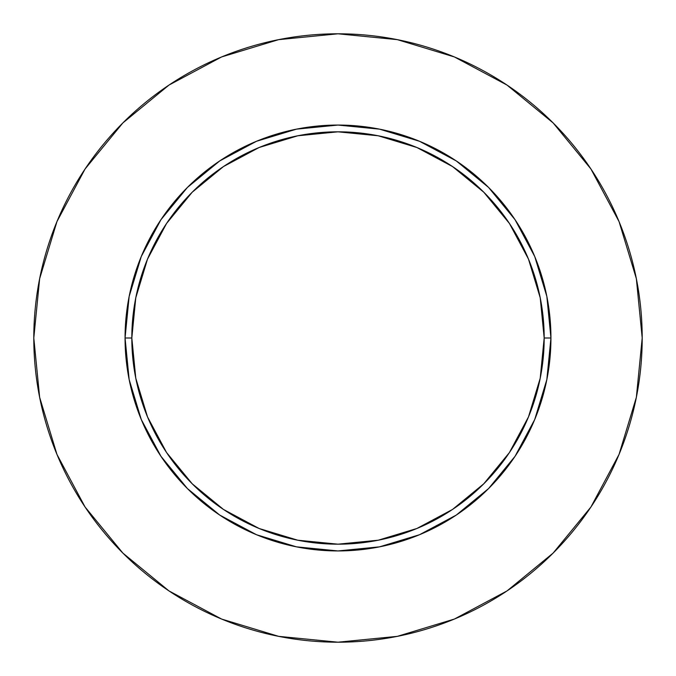 <?xml version="1.0" encoding="UTF-8"?>
<svg xmlns="http://www.w3.org/2000/svg" width="676" height="676" viewBox="0 0 676 676"><rect width="100%" height="100%" fill="white"/><g stroke="black" fill="none" stroke-linecap="round" stroke-linejoin="round"><path stroke-width="1.01" d="M544.18 338L550.94 338A212.94 212.94 0 0 1 338 550.94A212.94 212.94 0 0 1 125.06 338L131.82 338A206.18 206.18 0 0 1 338 131.82A206.18 206.18 0 0 1 544.18 338A206.18 206.18 0 0 1 338 544.18A206.18 206.18 0 0 1 131.82 338L135.783 378.222L147.512 416.898L166.566 452.548L192.212 483.788L223.452 509.434L259.102 528.488L297.778 540.217L338 544.18L378.222 540.217L416.898 528.488L452.548 509.434L483.788 483.788L509.434 452.548L528.488 416.898L540.217 378.222L544.18 338L540.217 297.778L528.488 259.102L509.434 223.452L483.788 192.212L452.548 166.566L416.898 147.512L378.222 135.783L338 131.82L297.778 135.783L259.102 147.512L223.452 166.566L192.212 192.212L166.566 223.452L147.512 259.102L135.783 297.778L131.82 338L125.06 338L129.15 296.46L141.267 256.508L160.947 219.7L187.429 187.429L219.7 160.947L256.508 141.267L296.46 129.15L338 125.06L379.54 129.15L419.492 141.267L456.3 160.947L488.571 187.429L515.053 219.7L534.733 256.508L546.85 296.46L550.94 338L546.85 379.54L534.733 419.492L515.053 456.3L488.571 488.571L456.3 515.053L419.492 534.733L379.54 546.85L338 550.94L296.46 546.85L256.508 534.733L219.7 515.053L187.429 488.571L160.947 456.3L141.267 419.492L129.15 379.54L125.06 338A212.94 212.94 0 0 1 338 125.06A212.94 212.94 0 0 1 550.94 338L544.18 338M33.8 338A304.2 304.2 0 0 1 338 33.8A304.2 304.2 0 0 1 642.2 338A304.2 304.2 0 0 1 338 642.2A304.2 304.2 0 0 1 33.8 338L39.647 397.344L56.953 454.416L85.066 507.008L122.897 553.103L168.992 590.934L221.584 619.047L278.656 636.353L338 642.2L397.344 636.353L454.416 619.047L507.008 590.934L553.103 553.103L590.934 507.008L619.047 454.416L636.353 397.344L642.2 338L636.353 278.656L619.047 221.584L590.934 168.992L553.103 122.897L507.008 85.066L454.416 56.953L397.344 39.647L338 33.8L278.656 39.647L221.584 56.953L168.992 85.066L122.897 122.897L85.066 168.992L56.953 221.584L39.647 278.656L33.8 338M590.934 168.992L553.103 122.897L507.084 85.125M168.992 85.066L122.897 122.897L85.125 168.916M85.066 507.008L122.897 553.103L168.916 590.875M507.008 590.934L553.103 553.103L590.875 507.084"/></g></svg>
